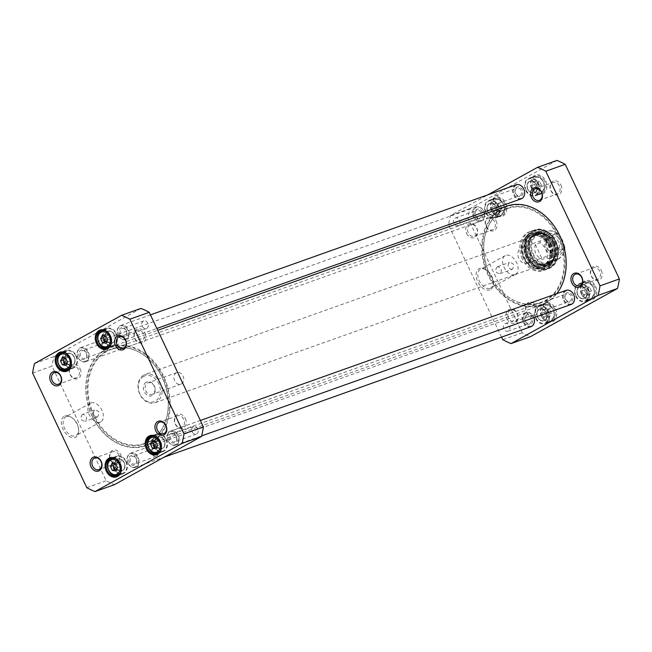 <?xml version="1.0" encoding="UTF-8"?>
<svg xmlns="http://www.w3.org/2000/svg" width="652" height="652" viewBox="0 0 652 652"><rect width="100%" height="100%" fill="white"/><g stroke="black" fill="none" stroke-linecap="round" stroke-linejoin="round"><path stroke-width="0.49" stroke-dasharray="3.26 2.44" d="M92.234 416.188A51.858 40.342 70.4 0 1 126.317 346.253A51.858 40.342 70.4 0 1 164.581 427.19A51.858 40.342 70.4 0 1 92.234 416.188M92.185 416.269A52.356 40.726 -109.6 0 0 145.551 445.764A52.356 40.726 -109.6 0 0 166.374 382.789A52.356 40.726 -109.6 0 0 110.457 347.117A52.356 40.726 -109.6 0 0 92.185 416.269M556.775 293.669A52.356 40.726 70.4 0 1 541.543 304.883A52.356 40.726 70.4 0 1 488.177 275.397A52.356 40.726 70.4 0 1 506.449 206.236M93.301 415.601A50.294 39.12 -109.6 0 0 131.981 445.642A50.294 39.12 -109.6 0 0 165.844 420.312A50.294 39.12 -109.6 0 0 142.266 354.036A50.294 39.12 -109.6 0 0 96.463 359.619A50.294 39.12 -109.6 0 0 93.301 415.601M488.813 275.103A51.858 40.342 -109.6 0 0 561.16 286.106A51.858 40.342 -109.6 0 0 522.896 205.168A51.858 40.342 -109.6 0 0 488.813 275.103M489.88 274.508A50.294 39.12 70.4 0 1 486.156 231.688A50.294 39.12 70.4 0 1 538.299 212.593A50.294 39.12 70.4 0 1 562.22 279.847A50.294 39.12 70.4 0 1 509.734 297.964A50.294 39.12 70.4 0 1 489.88 274.508M94.043 415.275A49.862 38.786 70.4 0 1 111.443 349.407A49.862 38.786 70.4 0 1 142.584 354.24A49.862 38.786 70.4 0 1 165.958 419.945A49.862 38.786 70.4 0 1 144.866 443.36A49.862 38.786 70.4 0 1 94.043 415.275M489.733 274.5A49.862 38.786 -109.6 0 0 509.416 297.76A49.862 38.786 -109.6 0 0 540.557 302.593A49.862 38.786 -109.6 0 0 560.394 242.617A49.862 38.786 -109.6 0 0 507.134 208.64A49.862 38.786 -109.6 0 0 486.042 232.055A49.862 38.786 -109.6 0 0 489.733 274.5M535.341 244.508C533.483 251.419 535.83 256.391 542.382 259.414L547.101 257.736C548.65 254.207 544.012 244.402 540.06 242.829L535.341 244.508L542.382 259.414M559.44 249.969L552.391 235.062L557.118 233.383L558.56 233.889L562.505 240.172L564.779 246.758L564.159 248.29L559.44 249.969L552.391 235.062M143.701 375.112A14.955 11.638 -109.6 0 0 139.446 393.384A14.955 11.638 -109.6 0 0 155.086 402.683A14.955 11.638 -109.6 0 0 161.036 384.688A14.955 11.638 -109.6 0 0 145.054 374.492A14.955 11.638 -109.6 0 0 143.701 375.112M556.523 252.707A8.289 6.447 -109.6 0 0 558.878 242.585A8.289 6.447 -109.6 0 0 550.223 237.434A8.289 6.447 -109.6 0 0 546.922 247.401A8.289 6.447 -109.6 0 0 555.773 253.049A8.289 6.447 -109.6 0 0 556.523 252.707M558.299 253.913A10.033 7.8 70.4 0 1 545.952 243.644A10.033 7.8 70.4 0 1 557.835 237.067A10.033 7.8 70.4 0 1 558.299 253.913M528.038 262.846A8.289 6.447 70.4 0 1 527.289 263.188A8.289 6.447 70.4 0 1 518.438 257.54A8.289 6.447 70.4 0 1 521.73 247.573A8.289 6.447 70.4 0 1 530.394 252.723A8.289 6.447 70.4 0 1 528.038 262.846M147.458 383.066A6.129 4.768 70.4 0 1 148.012 382.814A6.129 4.768 70.4 0 1 154.565 386.986A6.129 4.768 70.4 0 1 152.128 394.362A6.129 4.768 70.4 0 1 145.722 390.556A6.129 4.768 70.4 0 1 147.458 383.066M146.187 382.202A7.376 5.738 -109.6 0 0 146.537 394.59A7.376 5.738 -109.6 0 0 155.274 389.757A7.376 5.738 -109.6 0 0 146.187 382.202M176.244 372.83A6.129 4.768 -109.6 0 0 174.5 380.312A6.129 4.768 -109.6 0 0 180.906 384.126A6.129 4.768 -109.6 0 0 183.342 376.75A6.129 4.768 -109.6 0 0 176.798 372.577A6.129 4.768 -109.6 0 0 176.244 372.83M143.489 376.497A13.708 10.668 -109.6 0 0 144.133 399.529A13.708 10.668 -109.6 0 0 160.376 390.532A13.708 10.668 -109.6 0 0 143.489 376.497M512.227 269.357L511.893 269.512C507.941 268.257 507.109 265.91 509.391 262.463C513.996 263.155 514.941 265.454 512.227 269.357M497.199 266.831C494.485 270.735 495.43 273.033 500.035 273.726L500.386 273.571C502.211 269.985 501.258 267.687 497.533 266.684L497.199 266.831M494.485 206.586L496.327 210.482L499.799 211.003L501.445 207.646L499.603 203.75L496.123 203.228L494.485 206.586L491.535 207.638L493.173 204.272L496.653 204.801L499.603 203.75M544.396 312.178L546.237 316.073L549.717 316.603L551.356 313.237L549.514 309.35L546.034 308.82L544.396 312.178L541.445 313.229L543.083 309.871L546.563 310.393L549.514 309.35M584.477 289.985L586.319 293.873L589.799 294.402L591.437 291.045L589.595 287.149L586.115 286.619L584.477 289.985L581.527 291.036L583.165 287.671L586.645 288.2L589.595 287.149M534.567 184.394L536.409 188.281L539.88 188.811L541.519 185.453L539.685 181.558L536.205 181.028L534.567 184.394L531.616 185.445L533.254 182.079L536.735 182.609L539.685 181.558M556.947 160.425L469.921 208.616A95.355 74.181 -109.6 0 0 467.997 218.159L522.179 332.781A95.355 74.181 -109.6 0 0 530.451 336.676M601.331 270.498A7.376 5.738 70.4 0 1 596.482 280.45A7.376 5.738 70.4 0 1 591.038 268.934A7.376 5.738 70.4 0 1 601.331 270.498M496.164 221.02A7.376 5.738 70.4 0 1 491.315 230.963A7.376 5.738 70.4 0 1 485.87 219.455A7.376 5.738 70.4 0 1 496.164 221.02M555.52 308.624A10.098 7.857 70.4 0 1 548.886 322.235A10.098 7.857 70.4 0 1 541.437 306.481A10.098 7.857 70.4 0 1 555.52 308.624M505.61 203.025A10.098 7.857 70.4 0 1 498.976 216.643A10.098 7.857 70.4 0 1 491.518 200.889A10.098 7.857 70.4 0 1 505.61 203.025M531.502 255.307A17.824 13.863 70.4 0 1 543.222 231.264A17.824 13.863 70.4 0 1 556.368 259.088A17.824 13.863 70.4 0 1 531.502 255.307M545.691 180.832A10.098 7.857 70.4 0 1 539.057 194.451A10.098 7.857 70.4 0 1 531.6 178.689A10.098 7.857 70.4 0 1 545.691 180.832M595.602 286.424A10.098 7.857 70.4 0 1 588.968 300.042A10.098 7.857 70.4 0 1 581.519 284.28A10.098 7.857 70.4 0 1 595.602 286.424M560.973 185.127A7.376 5.738 70.4 0 1 556.123 195.07A7.376 5.738 70.4 0 1 550.679 183.562A7.376 5.738 70.4 0 1 560.973 185.127M536.514 306.391A7.376 5.738 70.4 0 1 531.665 316.334A7.376 5.738 70.4 0 1 526.229 304.826A7.376 5.738 70.4 0 1 536.514 306.391M501.559 337.125L448.592 225.062A95.355 74.181 70.4 0 1 450.516 215.519L487.883 194.826M466.661 233.514A7.376 5.738 -109.6 0 0 476.946 235.079A7.376 5.738 -109.6 0 0 471.51 223.563A7.376 5.738 -109.6 0 0 466.661 233.514M507.012 318.885A7.376 5.738 -109.6 0 0 517.305 320.45A7.376 5.738 -109.6 0 0 511.861 308.934A7.376 5.738 -109.6 0 0 507.012 318.885M536.001 318.111A8.729 6.789 -109.6 0 0 544.901 323.033A8.729 6.789 -109.6 0 0 548.365 312.536A8.729 6.789 -109.6 0 0 539.049 306.587A8.729 6.789 -109.6 0 0 536.001 318.111M543.083 309.871L546.034 308.82M549.717 316.603L546.767 317.646L543.287 317.125L541.445 313.229M543.287 317.125L546.237 316.073M546.563 310.393L548.405 314.288L551.356 313.237M548.405 314.288L546.767 317.646M486.09 212.519A8.729 6.789 -109.6 0 0 494.982 217.434A8.729 6.789 -109.6 0 0 498.454 206.945A8.729 6.789 -109.6 0 0 489.139 200.995A8.729 6.789 -109.6 0 0 486.09 212.519M493.173 204.272L496.123 203.228M499.799 211.003L496.848 212.055L493.377 211.525L491.535 207.638M493.377 211.525L496.327 210.482M496.653 204.801L498.487 208.697L501.445 207.646M498.487 208.697L496.848 212.055M526.172 190.327A8.729 6.789 -109.6 0 0 535.064 195.241A8.729 6.789 -109.6 0 0 538.536 184.744A8.729 6.789 -109.6 0 0 529.212 178.803A8.729 6.789 -109.6 0 0 526.172 190.327M533.254 182.079L536.205 181.028M539.88 188.811L536.93 189.862L533.45 189.333L531.616 185.445M533.45 189.333L536.409 188.281M536.735 182.609L538.568 186.496L541.519 185.453M538.568 186.496L536.93 189.862M576.083 295.918A8.729 6.789 -109.6 0 0 584.983 300.833A8.729 6.789 -109.6 0 0 588.446 290.336A8.729 6.789 -109.6 0 0 579.131 284.394A8.729 6.789 -109.6 0 0 576.083 295.918M583.165 287.671L586.115 286.619M589.799 294.402L586.849 295.454L583.369 294.924L581.527 291.036M583.369 294.924L586.319 293.873M586.645 288.2L588.487 292.088L591.437 291.045M588.487 292.088L586.849 295.454M490.157 288.298A10.676 6.659 61 0 0 490.785 288.013A10.676 6.659 61 0 0 493.377 281.745A10.676 6.659 61 0 0 487.125 270.458A10.676 6.659 61 0 0 480.434 269.333A10.676 6.659 61 0 0 479.53 281.411A10.676 6.659 61 0 0 490.157 288.298M489.839 289.887A11.923 7.433 -119 0 1 476.262 277.165A11.923 7.433 -119 0 1 486.449 269.977A11.923 7.433 -119 0 1 493.425 282.577A11.923 7.433 -119 0 1 489.839 289.887M514.893 274.598A10.676 6.659 -119 0 1 504.265 267.719A10.676 6.659 -119 0 1 505.17 255.641A10.676 6.659 -119 0 1 516.164 261.754A10.676 6.659 -119 0 1 515.512 274.321A10.676 6.659 -119 0 1 514.893 274.598M448.592 225.062L467.997 218.159M522.179 332.781L502.773 339.692M559.383 185.861A6.129 4.768 -109.6 0 0 553.132 182.405A6.129 4.768 -109.6 0 0 550.696 189.781A6.129 4.768 -109.6 0 0 557.24 193.954A6.129 4.768 -109.6 0 0 559.383 185.861M468.25 232.772A6.129 4.768 70.4 0 1 470.394 224.679A6.129 4.768 70.4 0 1 476.636 228.135A6.129 4.768 70.4 0 1 474.501 236.228A6.129 4.768 70.4 0 1 468.25 232.772M494.566 221.753A6.129 4.768 -109.6 0 0 488.324 218.298A6.129 4.768 -109.6 0 0 485.887 225.673A6.129 4.768 -109.6 0 0 492.431 229.846A6.129 4.768 -109.6 0 0 494.566 221.753M508.609 318.152A6.129 4.768 70.4 0 1 510.744 310.05A6.129 4.768 70.4 0 1 516.995 313.506A6.129 4.768 70.4 0 1 514.852 321.599A6.129 4.768 70.4 0 1 508.609 318.152M534.925 307.125A6.129 4.768 -109.6 0 0 528.674 303.669A6.129 4.768 -109.6 0 0 526.237 311.045A6.129 4.768 -109.6 0 0 532.79 315.218A6.129 4.768 -109.6 0 0 534.925 307.125M599.734 271.232A6.129 4.768 -109.6 0 0 593.491 267.785A6.129 4.768 -109.6 0 0 591.054 275.152A6.129 4.768 -109.6 0 0 597.599 279.333A6.129 4.768 -109.6 0 0 599.734 271.232M548.365 311.265A9.348 7.27 70.4 0 1 545.105 323.62A9.348 7.27 70.4 0 1 535.121 317.247A9.348 7.27 70.4 0 1 538.837 306A9.348 7.27 70.4 0 1 548.365 311.265M554.567 309.064A9.348 7.27 -109.6 0 0 545.039 303.799A9.348 7.27 -109.6 0 0 541.323 315.038A9.348 7.27 -109.6 0 0 551.307 321.412A9.348 7.27 -109.6 0 0 554.567 309.064M588.446 289.072A9.348 7.27 70.4 0 1 585.186 301.42A9.348 7.27 70.4 0 1 575.203 295.054A9.348 7.27 70.4 0 1 578.919 283.807A9.348 7.27 70.4 0 1 588.446 289.072M594.648 286.864A9.348 7.27 -109.6 0 0 585.121 281.599A9.348 7.27 -109.6 0 0 581.405 292.846A9.348 7.27 -109.6 0 0 591.388 299.219A9.348 7.27 -109.6 0 0 594.648 286.864M498.454 205.673A9.348 7.27 70.4 0 1 495.194 218.021A9.348 7.27 70.4 0 1 485.21 211.655A9.348 7.27 70.4 0 1 488.927 200.409A9.348 7.27 70.4 0 1 498.454 205.673M504.656 203.473A9.348 7.27 -109.6 0 0 495.121 198.2A9.348 7.27 -109.6 0 0 491.404 209.447A9.348 7.27 -109.6 0 0 501.388 215.82A9.348 7.27 -109.6 0 0 504.656 203.473M538.536 183.481A9.348 7.27 70.4 0 1 535.276 195.828A9.348 7.27 70.4 0 1 525.292 189.455A9.348 7.27 70.4 0 1 529.008 178.216A9.348 7.27 70.4 0 1 538.536 183.481M544.738 181.272A9.348 7.27 -109.6 0 0 535.202 176.007A9.348 7.27 -109.6 0 0 531.486 187.254A9.348 7.27 -109.6 0 0 541.47 193.62A9.348 7.27 -109.6 0 0 544.738 181.272M531.576 255.177A17.074 13.284 -109.6 0 0 548.976 264.802A17.074 13.284 -109.6 0 0 555.773 244.255A17.074 13.284 -109.6 0 0 537.533 232.617A17.074 13.284 -109.6 0 0 531.576 255.177M530.174 255.682A17.074 13.284 70.4 0 1 536.131 233.123A17.074 13.284 70.4 0 1 554.371 244.753A17.074 13.284 70.4 0 1 547.574 265.299A17.074 13.284 70.4 0 1 530.174 255.682M450.516 215.519L469.921 208.616M554.436 242.585A15.835 12.323 70.4 0 1 552.228 261.509A15.835 12.323 70.4 0 1 531.991 252.715A15.835 12.323 70.4 0 1 542.13 233.123A15.835 12.323 70.4 0 1 554.436 242.585M553.858 242.911A14.955 11.638 70.4 0 1 551.779 260.776A14.955 11.638 70.4 0 1 532.66 252.479A14.955 11.638 70.4 0 1 542.236 233.97A14.955 11.638 70.4 0 1 553.858 242.911M552.717 243.229A15.632 12.16 70.4 0 1 550.549 261.9A15.632 12.16 70.4 0 1 547.264 263.873A15.632 12.16 70.4 0 1 530.573 253.22A15.632 12.16 70.4 0 1 536.783 234.418A15.632 12.16 70.4 0 1 540.581 233.881A15.632 12.16 70.4 0 1 552.717 243.229M550.378 244.06A15.632 12.16 70.4 0 1 544.917 264.712A15.632 12.16 70.4 0 1 540.19 265.152A15.632 12.16 70.4 0 1 528.226 254.06A15.632 12.16 70.4 0 1 530.492 237.89A15.632 12.16 70.4 0 1 534.444 235.258A15.632 12.16 70.4 0 1 550.378 244.06M548.609 244.777A14.955 11.638 70.4 0 1 538.87 264.965A14.955 11.638 70.4 0 1 527.411 254.345A14.955 11.638 70.4 0 1 529.587 238.876A14.955 11.638 70.4 0 1 548.609 244.777M548.634 244.687A15.575 12.111 70.4 0 1 538.397 265.69A15.575 12.111 70.4 0 1 526.906 241.387A15.575 12.111 70.4 0 1 548.634 244.687M487.883 211.533A6.104 4.751 70.4 0 1 490.011 203.465A6.104 4.751 70.4 0 1 496.539 207.621A6.104 4.751 70.4 0 1 494.11 214.973A6.104 4.751 70.4 0 1 487.883 211.533M487.737 211.582A6.104 4.751 -109.6 0 0 493.955 215.021A6.104 4.751 -109.6 0 0 496.392 207.678A6.104 4.751 -109.6 0 0 489.864 203.514A6.104 4.751 -109.6 0 0 487.737 211.582M487.712 211.623A6.357 4.947 70.4 0 1 491.885 203.049A6.357 4.947 70.4 0 1 496.579 212.976A6.357 4.947 70.4 0 1 487.712 211.623M577.876 294.924A6.104 4.751 70.4 0 1 580.003 286.856A6.104 4.751 70.4 0 1 586.531 291.02A6.104 4.751 70.4 0 1 584.102 298.372A6.104 4.751 70.4 0 1 577.876 294.924M577.729 294.981A6.104 4.751 -109.6 0 0 583.956 298.42A6.104 4.751 -109.6 0 0 586.384 291.069A6.104 4.751 -109.6 0 0 579.856 286.913A6.104 4.751 -109.6 0 0 577.729 294.981M577.705 295.022A6.357 4.947 70.4 0 1 581.886 286.448A6.357 4.947 70.4 0 1 586.572 296.367A6.357 4.947 70.4 0 1 577.705 295.022M527.818 189.39A6.104 4.751 -109.6 0 0 534.037 192.829A6.104 4.751 -109.6 0 0 536.474 185.478A6.104 4.751 -109.6 0 0 529.946 181.321A6.104 4.751 -109.6 0 0 527.818 189.39M527.794 189.43A6.357 4.947 70.4 0 1 531.967 180.857A6.357 4.947 70.4 0 1 536.661 190.775A6.357 4.947 70.4 0 1 527.794 189.43M527.965 189.333A6.104 4.751 70.4 0 1 530.092 181.264A6.104 4.751 70.4 0 1 536.62 185.429A6.104 4.751 70.4 0 1 534.192 192.772A6.104 4.751 70.4 0 1 527.965 189.333M537.794 317.125A6.104 4.751 70.4 0 1 539.929 309.056A6.104 4.751 70.4 0 1 546.449 313.213A6.104 4.751 70.4 0 1 544.021 320.564A6.104 4.751 70.4 0 1 537.794 317.125M537.647 317.174A6.104 4.751 -109.6 0 0 543.874 320.613A6.104 4.751 -109.6 0 0 546.303 313.27A6.104 4.751 -109.6 0 0 539.774 309.105A6.104 4.751 -109.6 0 0 537.647 317.174M537.623 317.214A6.357 4.947 70.4 0 1 541.804 308.64A6.357 4.947 70.4 0 1 546.49 318.567A6.357 4.947 70.4 0 1 537.623 317.214M526.156 257.157A17.449 13.578 -109.6 0 0 543.947 266.986A17.449 13.578 -109.6 0 0 550.035 243.929A17.449 13.578 -109.6 0 0 532.244 234.101A17.449 13.578 -109.6 0 0 526.156 257.157M524.012 257.923A17.449 13.578 -109.6 0 0 541.796 267.752A17.449 13.578 -109.6 0 0 548.739 246.758A17.449 13.578 -109.6 0 0 530.1 234.867A17.449 13.578 -109.6 0 0 524.012 257.923M549.432 244.255A16.642 12.942 70.4 0 1 549.343 261.387A16.642 12.942 70.4 0 1 536.384 266.179A16.642 12.942 70.4 0 1 526.889 239.504A16.642 12.942 70.4 0 1 549.432 244.255M551.796 242.886A20.571 15.998 70.4 0 1 545.577 269.667A20.571 15.998 70.4 0 1 522.643 256.04A20.571 15.998 70.4 0 1 531.82 230.995A20.571 15.998 70.4 0 1 551.796 242.886M550.834 243.432A19.055 14.825 70.4 0 1 546.237 267.638A19.055 14.825 70.4 0 1 523.833 255.617A19.055 14.825 70.4 0 1 533.613 232.153A19.055 14.825 70.4 0 1 550.834 243.432M555.431 241.688A19.845 15.436 70.4 0 1 542.382 268.453A19.845 15.436 70.4 0 1 527.745 237.483A19.845 15.436 70.4 0 1 555.431 241.688M554.176 242.071A20.342 15.827 70.4 0 1 548.03 268.559A20.342 15.827 70.4 0 1 547.077 268.942A20.342 15.827 70.4 0 1 525.349 255.079A20.342 15.827 70.4 0 1 533.434 230.612A20.342 15.827 70.4 0 1 534.42 230.303A20.342 15.827 70.4 0 1 554.176 242.071M527.786 257.002A20.571 15.998 70.4 0 1 534.958 229.83A20.571 15.998 70.4 0 1 556.93 243.848A20.571 15.998 70.4 0 1 548.748 268.583A20.571 15.998 70.4 0 1 527.786 257.002M522.325 258.942A20.571 15.998 70.4 0 1 529.497 231.77A20.571 15.998 70.4 0 1 551.47 245.788A20.571 15.998 70.4 0 1 543.287 270.531A20.571 15.998 70.4 0 1 522.325 258.942M523.939 258.045A18.199 14.157 70.4 0 1 535.903 233.497A18.199 14.157 70.4 0 1 549.334 261.908A18.199 14.157 70.4 0 1 523.939 258.045M136.129 458.641A4.042 3.146 70.4 0 1 134.72 463.979A4.042 3.146 70.4 0 1 130.4 461.225A4.042 3.146 70.4 0 1 132.006 456.367A4.042 3.146 70.4 0 1 136.129 458.641M136.219 458.478A5.037 3.92 -109.6 0 0 129.194 457.411A5.037 3.92 -109.6 0 0 132.91 465.275A5.037 3.92 -109.6 0 0 136.219 458.478M157.678 450.98A4.042 3.146 -109.6 0 0 153.554 448.698A4.042 3.146 -109.6 0 0 151.949 453.564A4.042 3.146 -109.6 0 0 156.268 456.318A4.042 3.146 -109.6 0 0 157.678 450.98M127.996 463.026A6.985 5.428 70.4 0 1 132.584 453.613A6.985 5.428 70.4 0 1 137.735 464.509A6.985 5.428 70.4 0 1 127.996 463.026M525.406 321.249A4.042 3.146 -109.6 0 0 529.53 323.522A4.042 3.146 -109.6 0 0 531.135 318.665A4.042 3.146 -109.6 0 0 526.816 315.91A4.042 3.146 -109.6 0 0 525.406 321.249M525.316 321.42A5.037 3.92 70.4 0 1 528.625 314.623A5.037 3.92 70.4 0 1 532.342 322.487A5.037 3.92 70.4 0 1 525.316 321.42M503.857 328.918A4.042 3.146 70.4 0 1 505.267 323.579A4.042 3.146 70.4 0 1 509.587 326.334A4.042 3.146 70.4 0 1 507.981 331.192A4.042 3.146 70.4 0 1 503.857 328.918M523.988 322.153A6.985 5.428 -109.6 0 0 533.727 323.637A6.985 5.428 -109.6 0 0 528.576 312.74A6.985 5.428 -109.6 0 0 523.988 322.153M127.955 463.116A7.482 5.819 -109.6 0 0 135.575 467.329A7.482 5.819 -109.6 0 0 138.55 458.332A7.482 5.819 -109.6 0 0 130.563 453.23A7.482 5.819 -109.6 0 0 127.955 463.116M530.972 326.66A7.482 5.819 70.4 0 1 523.352 322.447A7.482 5.819 70.4 0 1 525.96 312.569A7.482 5.819 70.4 0 1 533.947 317.663M86.219 353.05A4.042 3.146 70.4 0 1 84.809 358.388A4.042 3.146 70.4 0 1 80.489 355.633A4.042 3.146 70.4 0 1 82.095 350.776A4.042 3.146 70.4 0 1 86.219 353.05M86.308 352.887A5.037 3.92 -109.6 0 0 79.275 351.811A5.037 3.92 -109.6 0 0 82.991 359.676A5.037 3.92 -109.6 0 0 86.308 352.887M107.767 345.389A4.042 3.146 -109.6 0 0 103.644 343.107A4.042 3.146 -109.6 0 0 102.038 347.972A4.042 3.146 -109.6 0 0 106.357 350.727A4.042 3.146 -109.6 0 0 107.767 345.389M78.085 357.435A6.985 5.428 70.4 0 1 82.674 348.021A6.985 5.428 70.4 0 1 87.824 358.918A6.985 5.428 70.4 0 1 78.085 357.435M475.495 215.657A4.042 3.146 -109.6 0 0 479.611 217.931A4.042 3.146 -109.6 0 0 481.225 213.074A4.042 3.146 -109.6 0 0 476.905 210.319A4.042 3.146 -109.6 0 0 475.495 215.657M475.406 215.828A5.037 3.92 70.4 0 1 478.715 209.031A5.037 3.92 70.4 0 1 482.431 216.896A5.037 3.92 70.4 0 1 475.406 215.828M453.947 223.326A4.042 3.146 70.4 0 1 455.357 217.988A4.042 3.146 70.4 0 1 459.676 220.735A4.042 3.146 70.4 0 1 458.063 225.6A4.042 3.146 70.4 0 1 453.947 223.326M474.077 216.562A6.985 5.428 -109.6 0 0 483.817 218.045A6.985 5.428 -109.6 0 0 478.666 207.149A6.985 5.428 -109.6 0 0 474.077 216.562M78.036 357.524A7.482 5.819 -109.6 0 0 85.665 361.738A7.482 5.819 -109.6 0 0 88.639 352.74A7.482 5.819 -109.6 0 0 80.652 347.638A7.482 5.819 -109.6 0 0 78.036 357.524M484.509 214.043A7.482 5.819 70.4 0 1 481.062 221.069A7.482 5.819 70.4 0 1 473.442 216.855A7.482 5.819 70.4 0 1 476.05 206.977A7.482 5.819 70.4 0 1 484.037 212.071M176.211 436.449A4.042 3.146 70.4 0 1 174.801 441.787A4.042 3.146 70.4 0 1 170.482 439.032A4.042 3.146 70.4 0 1 172.087 434.175A4.042 3.146 70.4 0 1 176.211 436.449M176.301 436.278A5.037 3.92 -109.6 0 0 169.275 435.21A5.037 3.92 -109.6 0 0 172.992 443.075A5.037 3.92 -109.6 0 0 176.301 436.278M197.76 428.78A4.042 3.146 -109.6 0 0 193.636 426.506A4.042 3.146 -109.6 0 0 192.03 431.363A4.042 3.146 -109.6 0 0 196.35 434.118A4.042 3.146 -109.6 0 0 197.76 428.78M168.077 440.833A6.985 5.428 70.4 0 1 172.666 431.42A6.985 5.428 70.4 0 1 177.817 442.317A6.985 5.428 70.4 0 1 168.077 440.833M565.488 299.056A4.042 3.146 -109.6 0 0 569.612 301.33A4.042 3.146 -109.6 0 0 571.217 296.473A4.042 3.146 -109.6 0 0 566.898 293.718A4.042 3.146 -109.6 0 0 565.488 299.056M565.398 299.219A5.037 3.92 70.4 0 1 568.707 292.422A5.037 3.92 70.4 0 1 572.423 300.287A5.037 3.92 70.4 0 1 565.398 299.219M543.939 306.717A4.042 3.146 70.4 0 1 545.349 301.379A4.042 3.146 70.4 0 1 549.669 304.134A4.042 3.146 70.4 0 1 548.063 308.999A4.042 3.146 70.4 0 1 543.939 306.717M564.07 299.961A6.985 5.428 -109.6 0 0 573.809 301.436A6.985 5.428 -109.6 0 0 568.658 290.539A6.985 5.428 -109.6 0 0 564.07 299.961M168.037 440.915A7.482 5.819 -109.6 0 0 175.657 445.129A7.482 5.819 -109.6 0 0 178.632 436.131A7.482 5.819 -109.6 0 0 170.645 431.037A7.482 5.819 -109.6 0 0 168.037 440.915M571.054 304.468A7.482 5.819 70.4 0 1 563.434 300.254A7.482 5.819 70.4 0 1 566.042 290.368M126.301 330.857A4.042 3.146 70.4 0 1 124.891 336.196A4.042 3.146 70.4 0 1 120.571 333.441A4.042 3.146 70.4 0 1 122.177 328.575A4.042 3.146 70.4 0 1 126.301 330.857M126.39 330.686A5.037 3.92 -109.6 0 0 119.357 329.619A5.037 3.92 -109.6 0 0 123.073 337.483A5.037 3.92 -109.6 0 0 126.39 330.686M147.849 323.188A4.042 3.146 -109.6 0 0 143.725 320.914A4.042 3.146 -109.6 0 0 142.12 325.772A4.042 3.146 -109.6 0 0 146.431 328.526A4.042 3.146 -109.6 0 0 147.849 323.188M118.167 335.242A6.985 5.428 70.4 0 1 122.755 325.829A6.985 5.428 70.4 0 1 127.906 336.725A6.985 5.428 70.4 0 1 118.167 335.242M515.577 193.465A4.042 3.146 -109.6 0 0 519.693 195.739A4.042 3.146 -109.6 0 0 521.307 190.873A4.042 3.146 -109.6 0 0 516.987 188.126A4.042 3.146 -109.6 0 0 515.577 193.465M515.487 193.628A5.037 3.92 70.4 0 1 518.796 186.831A5.037 3.92 70.4 0 1 522.513 194.695A5.037 3.92 70.4 0 1 515.487 193.628M494.029 201.126A4.042 3.146 70.4 0 1 495.438 195.787A4.042 3.146 70.4 0 1 499.758 198.542A4.042 3.146 70.4 0 1 498.144 203.4A4.042 3.146 70.4 0 1 494.029 201.126M514.159 194.361A6.985 5.428 -109.6 0 0 523.898 195.844A6.985 5.428 -109.6 0 0 518.747 184.948A6.985 5.428 -109.6 0 0 514.159 194.361M118.118 335.324A7.482 5.819 -109.6 0 0 125.746 339.537A7.482 5.819 -109.6 0 0 128.721 330.54A7.482 5.819 -109.6 0 0 120.734 325.446A7.482 5.819 -109.6 0 0 118.118 335.324M521.144 198.868A7.482 5.819 70.4 0 1 513.523 194.655A7.482 5.819 70.4 0 1 516.131 184.777M82.462 414.379C79.748 418.282 80.693 420.581 85.306 421.273C87.588 417.826 86.749 415.479 82.796 414.224L82.462 414.379M97.49 416.905L97.164 417.052C93.432 416.049 92.486 413.751 94.304 410.165L94.654 410.01C99.259 410.703 100.204 413.001 97.49 416.905M125.828 461.673A8.729 6.789 70.4 0 1 122.788 473.197A8.729 6.789 70.4 0 1 113.464 467.256A8.729 6.789 70.4 0 1 116.936 456.759A8.729 6.789 70.4 0 1 125.828 461.673M115.795 470.972L118.745 469.921L120.384 466.555L118.55 462.667L115.07 462.138L114.54 463.556M115.07 462.138L112.12 463.189M118.55 462.667L115.591 463.719M120.384 466.555L117.433 467.606M116.512 469.497L118.745 469.921M75.917 356.082A8.729 6.789 70.4 0 1 72.869 367.606A8.729 6.789 70.4 0 1 63.554 361.664A8.729 6.789 70.4 0 1 67.017 351.167A8.729 6.789 70.4 0 1 75.917 356.082M65.885 365.381L68.835 364.329L70.473 360.963L68.631 357.076L65.151 356.546L64.621 357.964M65.151 356.546L62.201 357.598M68.631 357.076L65.681 358.127M70.473 360.963L67.523 362.015M66.602 363.906L68.835 364.329M165.91 439.481A8.729 6.789 70.4 0 1 162.861 451.005A8.729 6.789 70.4 0 1 153.546 445.055A8.729 6.789 70.4 0 1 157.018 434.566A8.729 6.789 70.4 0 1 165.91 439.481M155.877 448.772L158.827 447.728L160.465 444.362L158.623 440.475L155.152 439.945L154.622 441.363M155.152 439.945L152.201 440.996M158.623 440.475L155.673 441.518M160.465 444.362L157.515 445.414M156.594 447.296L158.827 447.728M115.999 333.889A8.729 6.789 70.4 0 1 112.951 345.413A8.729 6.789 70.4 0 1 103.635 339.464A8.729 6.789 70.4 0 1 107.099 328.967A8.729 6.789 70.4 0 1 115.999 333.889M105.966 343.18L108.917 342.129L110.555 338.771L108.713 334.875L105.233 334.354L104.703 335.772M105.233 334.354L102.282 335.397M108.713 334.875L105.763 335.927M110.555 338.771L107.604 339.822M106.683 341.705L108.917 342.129M66.325 416.595A10.676 6.659 61 0 0 65.705 416.881A10.676 6.659 61 0 0 65.053 429.44A10.676 6.659 61 0 0 76.048 435.56A10.676 6.659 61 0 0 78.639 429.293A10.676 6.659 61 0 0 72.388 418.005A10.676 6.659 61 0 0 66.325 416.595M64.947 415.943A11.923 7.433 -119 0 1 71.712 417.524A11.923 7.433 -119 0 1 78.696 430.124A11.923 7.433 -119 0 1 66.365 434.151A11.923 7.433 -119 0 1 64.947 415.943M91.06 402.903A10.676 6.659 -119 0 1 101.688 409.782A10.676 6.659 -119 0 1 100.783 421.868A10.676 6.659 -119 0 1 89.789 415.748A10.676 6.659 -119 0 1 90.432 403.18A10.676 6.659 -119 0 1 91.06 402.903M32.6 373.05L52.005 366.147L106.195 480.777A95.355 74.181 -109.6 0 0 114.467 484.664M86.781 487.68L106.195 480.777M143.391 333.848A6.129 4.768 -109.6 0 0 137.148 330.401A6.129 4.768 -109.6 0 0 135.005 338.494A6.129 4.768 -109.6 0 0 141.256 341.95A6.129 4.768 -109.6 0 0 143.391 333.848M144.988 333.115A7.376 5.738 70.4 0 1 140.139 343.066A7.376 5.738 70.4 0 1 134.695 331.55A7.376 5.738 70.4 0 1 144.988 333.115M140.954 308.42L53.929 356.611A95.355 74.181 -109.6 0 0 52.005 366.147M80.172 369.008A7.376 5.738 70.4 0 1 75.322 378.959A7.376 5.738 70.4 0 1 69.878 367.443A7.376 5.738 70.4 0 1 80.172 369.008M185.339 418.486A7.376 5.738 70.4 0 1 180.49 428.437A7.376 5.738 70.4 0 1 175.054 416.921A7.376 5.738 70.4 0 1 185.339 418.486M120.53 454.379A7.376 5.738 70.4 0 1 115.681 464.33A7.376 5.738 70.4 0 1 110.237 452.814A7.376 5.738 70.4 0 1 120.53 454.379M78.582 369.741A6.129 4.768 -109.6 0 0 72.331 366.294A6.129 4.768 -109.6 0 0 70.196 374.387A6.129 4.768 -109.6 0 0 76.439 377.842A6.129 4.768 -109.6 0 0 78.582 369.741M118.933 455.112A6.129 4.768 -109.6 0 0 112.69 451.665A6.129 4.768 -109.6 0 0 110.547 459.758A6.129 4.768 -109.6 0 0 116.798 463.213A6.129 4.768 -109.6 0 0 118.933 455.112M183.75 419.228A6.129 4.768 -109.6 0 0 177.499 415.772A6.129 4.768 -109.6 0 0 175.364 423.865A6.129 4.768 -109.6 0 0 181.606 427.321A6.129 4.768 -109.6 0 0 183.75 419.228M103.635 340.735A9.348 7.27 -109.6 0 0 113.163 346A9.348 7.27 -109.6 0 0 116.879 334.753A9.348 7.27 -109.6 0 0 106.895 328.38A9.348 7.27 -109.6 0 0 103.635 340.735M63.554 362.928A9.348 7.27 -109.6 0 0 73.081 368.193A9.348 7.27 -109.6 0 0 76.797 356.946A9.348 7.27 -109.6 0 0 66.814 350.58A9.348 7.27 -109.6 0 0 63.554 362.928M113.464 468.519A9.348 7.27 -109.6 0 0 122.992 473.784A9.348 7.27 -109.6 0 0 126.708 462.545A9.348 7.27 -109.6 0 0 116.724 456.172A9.348 7.27 -109.6 0 0 113.464 468.519M153.546 446.327A9.348 7.27 -109.6 0 0 163.073 451.591A9.348 7.27 -109.6 0 0 166.79 440.344A9.348 7.27 -109.6 0 0 156.806 433.979A9.348 7.27 -109.6 0 0 153.546 446.327M34.523 363.514L53.929 356.611M105.852 339.505A6.104 4.751 -109.6 0 0 112.071 342.944A6.104 4.751 -109.6 0 0 114.507 335.601A6.104 4.751 -109.6 0 0 107.979 331.436A6.104 4.751 -109.6 0 0 105.852 339.505M105.999 339.456A6.104 4.751 70.4 0 1 108.126 331.387A6.104 4.751 70.4 0 1 114.654 335.544A6.104 4.751 70.4 0 1 112.225 342.895A6.104 4.751 70.4 0 1 105.999 339.456M114.377 334.786A6.357 4.947 -109.6 0 0 107.319 331.46A6.357 4.947 -109.6 0 0 105.681 339.602A6.357 4.947 -109.6 0 0 112.739 342.919A6.357 4.947 -109.6 0 0 114.377 334.786M115.828 467.239A6.104 4.751 70.4 0 1 117.963 459.171A6.104 4.751 70.4 0 1 124.483 463.336A6.104 4.751 70.4 0 1 122.054 470.679A6.104 4.751 70.4 0 1 115.828 467.239M124.206 462.57A6.357 4.947 -109.6 0 0 117.148 459.252A6.357 4.947 -109.6 0 0 115.51 467.386A6.357 4.947 -109.6 0 0 122.568 470.711A6.357 4.947 -109.6 0 0 124.206 462.57M115.681 467.297A6.104 4.751 -109.6 0 0 121.908 470.736A6.104 4.751 -109.6 0 0 124.336 463.385A6.104 4.751 -109.6 0 0 117.808 459.228A6.104 4.751 -109.6 0 0 115.681 467.297M65.77 361.705A6.104 4.751 -109.6 0 0 71.997 365.144A6.104 4.751 -109.6 0 0 74.426 357.793A6.104 4.751 -109.6 0 0 67.898 353.628A6.104 4.751 -109.6 0 0 65.77 361.705M65.917 361.648A6.104 4.751 70.4 0 1 68.044 353.58A6.104 4.751 70.4 0 1 74.572 357.744A6.104 4.751 70.4 0 1 72.144 365.087A6.104 4.751 70.4 0 1 65.917 361.648M74.295 356.978A6.357 4.947 -109.6 0 0 67.237 353.661A6.357 4.947 -109.6 0 0 65.599 361.795A6.357 4.947 -109.6 0 0 72.657 365.12A6.357 4.947 -109.6 0 0 74.295 356.978M155.91 445.047A6.104 4.751 70.4 0 1 158.045 436.979A6.104 4.751 70.4 0 1 164.565 441.135A6.104 4.751 70.4 0 1 162.136 448.486A6.104 4.751 70.4 0 1 155.91 445.047M164.288 440.377A6.357 4.947 -109.6 0 0 157.23 437.052A6.357 4.947 -109.6 0 0 155.592 445.194A6.357 4.947 -109.6 0 0 162.65 448.511A6.357 4.947 -109.6 0 0 164.288 440.377M155.763 445.096A6.104 4.751 -109.6 0 0 161.989 448.535A6.104 4.751 -109.6 0 0 164.418 441.192A6.104 4.751 -109.6 0 0 157.89 437.027A6.104 4.751 -109.6 0 0 155.763 445.096M547.101 257.736A14.955 11.638 -109.6 0 0 557.126 259.651A14.955 11.638 -109.6 0 0 564.159 248.29M557.118 233.383A14.955 11.638 -109.6 0 0 547.101 231.468A14.955 11.638 -109.6 0 0 545.74 232.079A14.955 11.638 -109.6 0 0 540.06 242.829M549.041 234.321A11.72 9.112 -109.6 0 0 549.587 254.003A11.72 9.112 -109.6 0 0 563.467 246.309A11.72 9.112 -109.6 0 0 549.041 234.321M492.676 210.042A7.726 6.015 -109.6 0 0 503.458 211.68A7.726 6.015 -109.6 0 0 497.753 199.618A7.726 6.015 -109.6 0 0 492.676 210.042M542.586 315.633A7.726 6.015 -109.6 0 0 553.369 317.279A7.726 6.015 -109.6 0 0 547.672 305.209A7.726 6.015 -109.6 0 0 542.586 315.633M582.668 293.441A7.726 6.015 -109.6 0 0 593.45 295.079A7.726 6.015 -109.6 0 0 587.754 283.017A7.726 6.015 -109.6 0 0 582.668 293.441M532.757 187.849A7.726 6.015 -109.6 0 0 543.54 189.487A7.726 6.015 -109.6 0 0 537.835 177.425A7.726 6.015 -109.6 0 0 532.757 187.849M541.315 316.228A8.729 6.789 70.4 0 1 544.363 304.696A8.729 6.789 70.4 0 1 553.678 310.645A8.729 6.789 70.4 0 1 550.215 321.143A8.729 6.789 70.4 0 1 541.315 316.228M491.404 210.629A8.729 6.789 70.4 0 1 494.444 199.105A8.729 6.789 70.4 0 1 503.768 205.054A8.729 6.789 70.4 0 1 500.296 215.543A8.729 6.789 70.4 0 1 491.404 210.629M531.486 188.436A8.729 6.789 70.4 0 1 534.526 176.912A8.729 6.789 70.4 0 1 543.849 182.853A8.729 6.789 70.4 0 1 540.378 193.351A8.729 6.789 70.4 0 1 531.486 188.436M581.397 294.028A8.729 6.789 70.4 0 1 584.445 282.503A8.729 6.789 70.4 0 1 593.76 288.445A8.729 6.789 70.4 0 1 590.288 298.942A8.729 6.789 70.4 0 1 581.397 294.028M553.458 242.78A16.968 13.195 70.4 0 1 542.309 265.666A16.968 13.195 70.4 0 1 529.791 239.178A16.968 13.195 70.4 0 1 553.458 242.78M553.352 242.886A16.479 12.82 70.4 0 1 551.062 262.569A16.479 12.82 70.4 0 1 530.003 253.424A16.479 12.82 70.4 0 1 540.557 233.033A16.479 12.82 70.4 0 1 553.352 242.886M551.869 243.098A18.802 14.629 70.4 0 1 547.321 266.986A18.802 14.629 70.4 0 1 525.219 255.128A18.802 14.629 70.4 0 1 534.868 231.965A18.802 14.629 70.4 0 1 551.869 243.098M551.03 243.587A17.408 13.545 70.4 0 1 550.932 261.509A17.408 13.545 70.4 0 1 537.378 266.521A17.408 13.545 70.4 0 1 527.444 238.616A17.408 13.545 70.4 0 1 551.03 243.587M555.48 241.607A20.342 15.827 70.4 0 1 548.381 268.477A20.342 15.827 70.4 0 1 526.645 254.614A20.342 15.827 70.4 0 1 534.738 230.148A20.342 15.827 70.4 0 1 555.48 241.607M120.107 473.091A8.729 6.789 -109.6 0 0 120.514 463.564A8.729 6.789 -109.6 0 0 114.931 458.535M111.622 458.649A8.729 6.789 -109.6 0 0 108.15 469.147A8.729 6.789 -109.6 0 0 117.474 475.088M70.196 367.5A8.729 6.789 -109.6 0 0 70.603 357.972A8.729 6.789 -109.6 0 0 65.021 352.944M61.712 353.058A8.729 6.789 -109.6 0 0 58.24 363.555A8.729 6.789 -109.6 0 0 67.555 369.497M160.188 450.891A8.729 6.789 -109.6 0 0 160.596 441.371A8.729 6.789 -109.6 0 0 155.013 436.335M151.704 436.457A8.729 6.789 -109.6 0 0 148.232 446.946A8.729 6.789 -109.6 0 0 157.556 452.896M110.278 345.299A8.729 6.789 -109.6 0 0 110.685 335.772A8.729 6.789 -109.6 0 0 105.102 330.743M101.785 330.857A8.729 6.789 -109.6 0 0 98.322 341.355A8.729 6.789 -109.6 0 0 107.637 347.304M145.551 445.764L541.543 304.883M110.457 347.117L157.727 330.295M144.866 443.36L540.557 302.593M111.443 349.407L507.134 208.64M558.56 233.889C553.695 230.792 549.872 229.985 547.101 231.468L145.054 374.492M564.787 246.758C565.463 251.9 562.912 256.195 557.126 259.651L155.086 402.683M527.289 263.188L555.773 253.049M521.73 247.573L550.223 237.434M176.798 372.577L148.012 382.814M180.906 384.126L152.128 394.362M500.035 273.726L511.893 269.512M497.533 266.684L509.391 262.463M539.049 306.587L544.363 304.696C552.733 301.191 558.911 318.567 550.215 321.143L544.901 323.033M489.139 200.995L494.444 199.105C502.822 195.6 509 212.976 500.296 215.543L494.982 217.434M529.212 178.803L534.526 176.912C542.904 173.408 549.082 190.775 540.378 193.351L535.064 195.241M579.131 284.394L584.445 282.503C592.815 278.999 598.992 296.367 590.288 298.942L584.983 300.833M487.125 270.458L486.449 269.977M493.377 281.745L493.425 282.577M505.17 255.641L480.434 269.333M515.512 274.321L490.785 288.013M539.31 200.335L557.24 193.954M535.202 188.787L553.132 182.405M474.501 236.228L492.431 229.846M470.394 224.679L488.324 218.298M514.852 321.599L532.79 315.218M510.744 310.05L528.674 303.669M579.669 285.706L597.599 279.333M575.561 274.158L593.491 267.785M545.105 323.62L551.307 321.412M538.837 306L545.039 303.799M585.186 301.42L591.388 299.219M578.919 283.807L585.121 281.599M495.194 218.021L501.388 215.82M488.927 200.409L495.121 198.2M535.276 195.828L541.47 193.62M529.008 178.216L535.202 176.007M547.574 265.299L548.976 264.802M536.131 233.123L537.533 232.617M552.228 261.509L551.062 262.569C555.806 257.507 556.555 250.947 553.303 242.886C550.19 236.855 545.944 233.571 540.557 233.033L542.13 233.123M542.236 233.97L540.581 233.881M551.779 260.776L550.549 261.9M544.917 264.712L547.264 263.873M534.444 235.258L536.783 234.418M538.87 264.965L540.19 265.152M529.587 238.876L530.492 237.89M541.796 267.752L543.947 266.986M530.1 234.867L532.244 234.101M546.237 267.638L547.321 266.986C554.485 261.501 556.034 253.53 551.975 243.082C547.786 235.152 542.089 231.444 534.868 231.965L533.613 232.153M536.384 266.179L537.378 266.521C527.452 263.718 521.527 247.051 527.444 238.616L526.889 239.504M533.434 230.612L534.738 230.148C543.295 228.045 550.239 231.859 555.586 241.582C560.264 254.41 557.867 263.375 548.381 268.477L547.077 268.942M534.42 230.303L531.82 230.995M548.03 268.559L545.577 269.667M543.287 270.531L548.748 268.583M529.497 231.77L534.958 229.83M153.554 448.698L132.006 456.367M156.268 456.318L134.72 463.979M507.981 331.192L529.53 323.522M505.267 323.579L526.816 315.91M135.575 467.329L164.117 457.174M130.563 453.23L525.96 312.569M103.644 343.107L82.095 350.776M106.357 350.727L84.809 358.388M458.063 225.6L479.611 217.931M455.357 217.988L476.905 210.319M85.665 361.738L481.062 221.069M80.652 347.638L476.05 206.977M193.636 426.506L172.087 434.175M196.35 434.118L174.801 441.787M548.063 308.999L569.612 301.33M545.349 301.379L566.898 293.718M175.657 445.129L201.639 435.886M170.645 431.037L200.351 420.467M143.725 320.914L122.177 328.575M146.431 328.526L124.891 336.196M498.144 203.4L519.693 195.739M495.438 195.787L516.987 188.126M125.746 339.537L156.863 328.469M120.734 325.446L150.441 314.875M94.654 410.01L82.796 414.224M97.164 417.052L85.306 421.273M119.047 474.534L122.788 473.197M113.195 458.087L116.936 456.759M69.128 368.934L72.869 367.606M63.285 352.496L67.017 351.167M159.129 452.333L162.861 451.005M153.277 435.895L157.018 434.566M109.21 346.742L112.951 345.413M103.366 330.303L107.099 328.967M72.388 418.005L71.712 417.524M78.639 429.293L78.696 430.124M90.432 403.18L65.705 416.881M100.783 421.868L76.048 435.56M137.148 330.401L119.21 336.782M141.256 341.95L123.326 348.331M72.331 366.294L54.401 372.667M76.439 377.842L58.509 384.215M112.69 451.665L94.76 458.046M116.798 463.213L98.868 469.595M177.499 415.772L159.569 422.154M181.606 427.321L163.676 433.702M106.895 328.38L100.693 330.588M113.163 346L106.961 348.201M66.814 350.58L60.612 352.781M73.081 368.193L66.879 370.401M116.724 456.172L110.53 458.38M122.992 473.784L116.798 475.993M156.806 433.979L150.612 436.18M163.073 451.591L156.879 453.8"/><path stroke-width="0.98" d="M157.727 330.295L506.449 206.236A52.356 40.726 70.4 0 1 557.346 231.004A52.356 40.726 70.4 0 1 556.775 293.669M511.046 343.58L530.451 336.676L617.477 288.486A95.355 74.181 -109.6 0 0 619.4 278.95L565.219 164.32A95.355 74.181 -109.6 0 0 556.947 160.425L537.533 167.336A95.355 74.181 70.4 0 1 545.806 171.223L599.995 285.853A95.355 74.181 70.4 0 1 598.071 295.389L511.046 343.58A95.355 74.181 70.4 0 1 502.773 339.692L501.559 337.125M487.883 194.826L537.533 167.336M571.828 282.992A7.376 5.738 -109.6 0 0 582.122 284.557A7.376 5.738 -109.6 0 0 576.678 273.041A7.376 5.738 -109.6 0 0 571.828 282.992M531.47 197.621A7.376 5.738 -109.6 0 0 541.763 199.186A7.376 5.738 -109.6 0 0 536.319 187.67A7.376 5.738 -109.6 0 0 531.47 197.621M533.067 196.888A6.129 4.768 70.4 0 1 535.202 188.787A6.129 4.768 70.4 0 1 541.453 192.242A6.129 4.768 70.4 0 1 539.31 200.335A6.129 4.768 70.4 0 1 533.067 196.888M573.418 282.259A6.129 4.768 70.4 0 1 575.561 274.158A6.129 4.768 70.4 0 1 581.804 277.613A6.129 4.768 70.4 0 1 579.669 285.706A6.129 4.768 70.4 0 1 573.418 282.259M598.071 295.389L617.477 288.486M599.995 285.853L619.4 278.95M545.806 171.223L565.219 164.32M533.947 317.663A7.482 5.819 70.4 0 1 530.972 326.66L164.117 457.174M484.037 212.071A7.482 5.819 70.4 0 1 484.509 214.043M200.351 420.467L566.042 290.368A7.482 5.819 70.4 0 1 574.029 295.47A7.482 5.819 70.4 0 1 571.054 304.468L201.639 435.886M150.441 314.875L516.131 184.777A7.482 5.819 70.4 0 1 524.118 189.879A7.482 5.819 70.4 0 1 521.144 198.868L156.863 328.469M155.673 441.518L157.515 445.414L155.877 448.772L152.397 448.25L150.555 444.354L152.201 440.996L155.673 441.518M65.681 358.127L67.523 362.015L65.885 365.381L62.405 364.851L60.563 360.955L62.201 357.598L65.681 358.127M105.763 335.927L107.604 339.822L105.966 343.18L102.486 342.65L100.644 338.763L102.282 335.397L105.763 335.927M115.591 463.719L117.433 467.606L115.795 470.972L112.315 470.442L110.481 466.547L112.12 463.189L115.591 463.719M95.053 491.575A95.355 74.181 70.4 0 1 86.781 487.68L32.6 373.05A95.355 74.181 70.4 0 1 34.523 363.514L121.549 315.323A95.355 74.181 70.4 0 1 129.821 319.219L184.003 433.841A95.355 74.181 70.4 0 1 182.079 443.384L95.053 491.575L114.467 484.664L201.484 436.481A95.355 74.181 -109.6 0 0 203.408 426.938L149.226 312.308A95.355 74.181 -109.6 0 0 140.954 308.42L121.549 315.323M50.669 381.502A7.376 5.738 -109.6 0 0 60.962 383.066A7.376 5.738 -109.6 0 0 55.518 371.55A7.376 5.738 -109.6 0 0 50.669 381.502M155.836 430.98A7.376 5.738 -109.6 0 0 166.13 432.545A7.376 5.738 -109.6 0 0 160.685 421.037A7.376 5.738 -109.6 0 0 155.836 430.98M56.398 365.576A10.098 7.857 -109.6 0 0 70.481 367.72A10.098 7.857 -109.6 0 0 63.032 351.958A10.098 7.857 -109.6 0 0 56.398 365.576M146.39 448.975A10.098 7.857 -109.6 0 0 160.482 451.111A10.098 7.857 -109.6 0 0 153.024 435.357A10.098 7.857 -109.6 0 0 146.39 448.975M106.309 471.168A10.098 7.857 -109.6 0 0 120.4 473.311A10.098 7.857 -109.6 0 0 112.943 457.549A10.098 7.857 -109.6 0 0 106.309 471.168M96.48 343.376A10.098 7.857 -109.6 0 0 110.563 345.519A10.098 7.857 -109.6 0 0 103.114 329.765A10.098 7.857 -109.6 0 0 96.48 343.376M91.027 466.873A7.376 5.738 -109.6 0 0 101.321 468.438A7.376 5.738 -109.6 0 0 95.877 456.93A7.376 5.738 -109.6 0 0 91.027 466.873M115.485 345.609A7.376 5.738 -109.6 0 0 125.771 347.174A7.376 5.738 -109.6 0 0 120.335 335.666A7.376 5.738 -109.6 0 0 115.485 345.609M114.54 463.556L113.432 465.504L110.481 466.547M113.432 465.504L115.265 469.391L112.315 470.442M115.265 469.391L116.512 469.497M64.621 357.964L63.513 359.912L60.563 360.955M63.513 359.912L65.355 363.8L62.405 364.851M65.355 363.8L66.602 363.906M154.622 441.363L153.513 443.303L150.555 444.354M153.513 443.303L155.347 447.199L152.397 448.25M155.347 447.199L156.594 447.296M104.703 335.772L103.595 337.712L100.644 338.763M103.595 337.712L105.437 341.607L102.486 342.65M105.437 341.607L106.683 341.705M117.075 344.875A6.129 4.768 70.4 0 1 119.21 336.782A6.129 4.768 70.4 0 1 125.763 340.955A6.129 4.768 70.4 0 1 123.326 348.331A6.129 4.768 70.4 0 1 117.075 344.875M52.266 380.768A6.129 4.768 70.4 0 1 54.401 372.667A6.129 4.768 70.4 0 1 60.946 376.848A6.129 4.768 70.4 0 1 58.509 384.215A6.129 4.768 70.4 0 1 52.266 380.768M92.617 466.139A6.129 4.768 70.4 0 1 94.76 458.046A6.129 4.768 70.4 0 1 101.304 462.219A6.129 4.768 70.4 0 1 98.868 469.595A6.129 4.768 70.4 0 1 92.617 466.139M157.434 430.247A6.129 4.768 70.4 0 1 159.569 422.154A6.129 4.768 70.4 0 1 166.113 426.327A6.129 4.768 70.4 0 1 163.676 433.702A6.129 4.768 70.4 0 1 157.434 430.247M97.433 342.936A9.348 7.27 70.4 0 1 100.693 330.588A9.348 7.27 70.4 0 1 110.677 336.962A9.348 7.27 70.4 0 1 106.961 348.201A9.348 7.27 70.4 0 1 97.433 342.936M57.352 365.136A9.348 7.27 70.4 0 1 60.612 352.781A9.348 7.27 70.4 0 1 70.595 359.154A9.348 7.27 70.4 0 1 66.879 370.401A9.348 7.27 70.4 0 1 57.352 365.136M107.262 470.728A9.348 7.27 70.4 0 1 110.53 458.38A9.348 7.27 70.4 0 1 120.514 464.746A9.348 7.27 70.4 0 1 116.798 475.993A9.348 7.27 70.4 0 1 107.262 470.728M147.344 448.527A9.348 7.27 70.4 0 1 150.612 436.18A9.348 7.27 70.4 0 1 160.596 442.553A9.348 7.27 70.4 0 1 156.879 453.8A9.348 7.27 70.4 0 1 147.344 448.527M201.484 436.481L182.079 443.384M184.003 433.841L203.408 426.938M129.821 319.219L149.226 312.308M159.324 441.958A7.726 6.015 70.4 0 1 154.247 452.382A7.726 6.015 70.4 0 1 148.542 440.32A7.726 6.015 70.4 0 1 159.324 441.958M69.332 358.559A7.726 6.015 70.4 0 1 64.246 368.983A7.726 6.015 70.4 0 1 58.55 356.921A7.726 6.015 70.4 0 1 69.332 358.559M109.414 336.367A7.726 6.015 70.4 0 1 104.328 346.791A7.726 6.015 70.4 0 1 98.631 334.72A7.726 6.015 70.4 0 1 109.414 336.367M119.243 464.151A7.726 6.015 70.4 0 1 114.165 474.574A7.726 6.015 70.4 0 1 108.46 462.512A7.726 6.015 70.4 0 1 119.243 464.151M114.931 458.535A8.729 6.789 -109.6 0 0 111.622 458.649C102.918 461.225 109.096 478.592 117.474 475.088A8.729 6.789 -109.6 0 0 120.107 473.091M65.021 352.944A8.729 6.789 -109.6 0 0 61.712 353.058C53.008 355.625 59.185 373.001 67.555 369.497A8.729 6.789 -109.6 0 0 70.196 367.5M155.013 436.335A8.729 6.789 -109.6 0 0 151.704 436.457C143 439.024 149.178 456.4 157.556 452.896A8.729 6.789 -109.6 0 0 160.188 450.891M105.102 330.743A8.729 6.789 -109.6 0 0 101.785 330.857C93.089 333.433 99.267 350.8 107.637 347.304A8.729 6.789 -109.6 0 0 110.278 345.299M117.474 475.088L119.047 474.534M111.622 458.649L113.195 458.087M67.555 369.497L69.128 368.934M61.712 353.058L63.285 352.496M157.556 452.896L159.129 452.333M151.704 436.457L153.277 435.895M107.637 347.304L109.21 346.742M101.785 330.857L103.366 330.303"/></g></svg>
